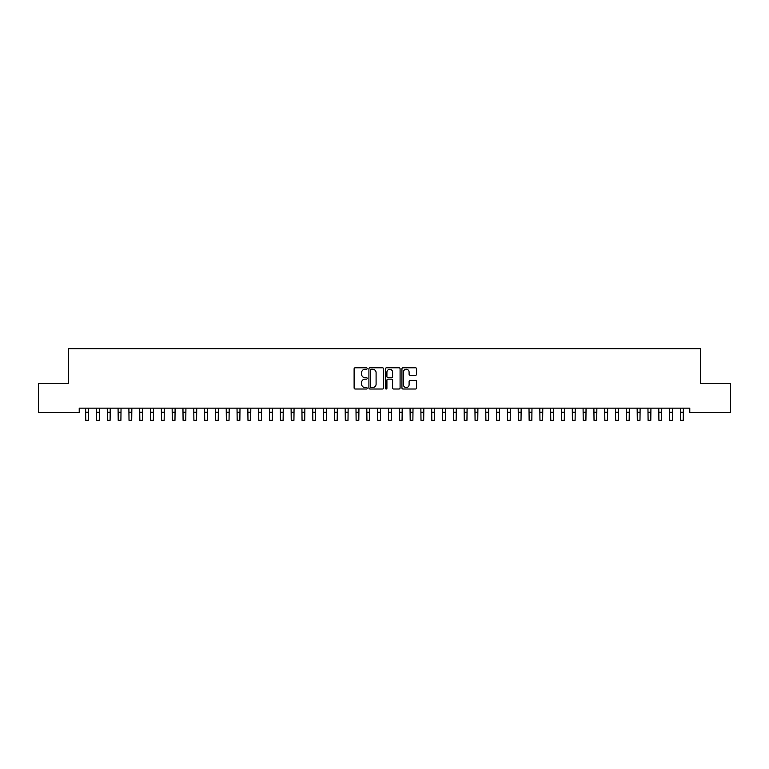 <?xml version="1.0" encoding="UTF-8"?>
<svg xmlns="http://www.w3.org/2000/svg" width="769" height="769" viewBox="0 0 769 769"><rect width="100%" height="100%" fill="white"/><g stroke="black" fill="none" stroke-linecap="round" stroke-linejoin="round"><path stroke-width="1.15" d="M367.197 368.534A0.74 0.74 0 0 0 366.457 367.793L355.172 367.793A1.057 1.057 0 0 0 354.115 368.851L354.115 387.961A1.057 1.057 0 0 0 355.172 389.018L366.457 389.018A0.74 0.74 0 0 0 367.197 388.278A0.74 0.74 0 0 0 366.457 387.538L364.996 387.538A3.393 3.393 0 0 1 361.603 384.135L361.603 382.549A3.393 3.393 0 0 1 364.996 379.146L366.457 379.146A0.74 0.74 0 0 0 367.197 378.406A0.74 0.74 0 0 0 366.457 377.666L364.996 377.666A3.393 3.393 0 0 1 361.603 374.263L361.603 372.677A3.393 3.393 0 0 1 364.996 369.274L366.457 369.274A0.74 0.74 0 0 0 367.197 368.534M415.52 375.272A1.057 1.057 0 0 0 416.587 374.215L416.587 368.851A1.057 1.057 0 0 0 415.52 367.793L402.994 367.793A1.057 1.057 0 0 0 401.937 368.851L401.937 387.961A1.057 1.057 0 0 0 402.994 389.018L415.52 389.018A1.057 1.057 0 0 0 416.587 387.961L416.587 381.482A1.057 1.057 0 0 0 415.52 380.424L410.165 380.424A1.057 1.057 0 0 0 409.098 381.482L409.098 384.692A2.836 2.836 0 0 1 406.263 387.538A2.836 2.836 0 0 1 403.417 384.692L403.417 372.119A2.836 2.836 0 0 1 406.263 369.274A2.836 2.836 0 0 1 409.098 372.119L409.098 374.215A1.057 1.057 0 0 0 410.165 375.272L415.52 375.272M689.783 408.147L79.217 408.147L79.217 412.472L38.45 412.472L38.45 383.27L68.403 383.27L68.403 348.665L700.597 348.665L700.597 383.27L730.55 383.27L730.55 412.472L689.783 412.472L689.783 408.147M383.568 368.851A1.057 1.057 0 0 0 382.51 367.793L369.985 367.793A1.057 1.057 0 0 0 368.918 368.851L368.918 387.961A1.057 1.057 0 0 0 369.985 389.018L382.51 389.018A1.057 1.057 0 0 0 383.568 387.961L383.568 368.851M386.49 367.793L399.015 367.793A1.057 1.057 0 0 1 400.082 368.851L400.082 387.961A1.057 1.057 0 0 1 399.015 389.018L393.651 389.018A1.057 1.057 0 0 1 392.594 387.961L392.594 380.213A1.057 1.057 0 0 0 391.536 379.146L387.98 379.146A1.057 1.057 0 0 0 386.913 380.213L386.913 388.278A0.74 0.74 0 0 1 386.173 389.018A0.74 0.74 0 0 1 385.432 388.278L385.432 368.851A1.057 1.057 0 0 1 386.49 367.793M371.148 369.274A0.74 0.74 0 0 0 370.408 370.024L370.408 386.788A0.74 0.74 0 0 0 371.148 387.538L372.696 387.538A3.393 3.393 0 0 0 376.089 384.135L376.089 372.677A3.393 3.393 0 0 0 372.696 369.274L371.148 369.274M392.594 372.167A2.836 2.836 0 0 0 389.758 369.331A2.836 2.836 0 0 0 386.913 372.167L386.913 376.599A1.057 1.057 0 0 0 387.98 377.666L391.536 377.666A1.057 1.057 0 0 0 392.594 376.599L392.594 372.167M85.628 408.147L85.763 420.335L88.464 420.335L88.598 408.147M96.442 408.147L96.577 420.335L99.278 420.335L99.412 408.147M107.256 408.147L107.391 420.335L110.092 420.335L110.227 408.147M118.07 408.147L118.205 420.335L120.906 420.335L121.041 408.147M128.884 408.147L129.019 420.335L131.72 420.335L131.855 408.147M139.698 408.147L139.833 420.335L142.534 420.335L142.669 408.147M150.513 408.147L150.647 420.335L153.348 420.335L153.483 408.147M161.327 408.147L161.461 420.335L164.162 420.335L164.297 408.147M172.141 408.147L172.275 420.335L174.976 420.335L175.111 408.147M182.955 408.147L183.089 420.335L185.79 420.335L185.925 408.147M193.769 408.147L193.903 420.335L196.604 420.335L196.739 408.147M204.583 408.147L204.717 420.335L207.419 420.335L207.553 408.147M215.397 408.147L215.531 420.335L218.233 420.335L218.367 408.147M226.211 408.147L226.346 420.335L229.047 420.335L229.181 408.147M237.025 408.147L237.16 420.335L239.861 420.335L239.995 408.147M247.839 408.147L247.974 420.335L250.675 420.335L250.809 408.147M258.653 408.147L258.788 420.335L261.489 420.335L261.623 408.147M269.467 408.147L269.602 420.335L272.303 420.335L272.437 408.147M280.281 408.147L280.416 420.335L283.117 420.335L283.252 408.147M291.095 408.147L291.23 420.335L293.931 420.335L294.066 408.147M301.909 408.147L302.044 420.335L304.745 420.335L304.88 408.147M312.723 408.147L312.858 420.335L315.559 420.335L315.694 408.147M323.538 408.147L323.672 420.335L326.373 420.335L326.508 408.147M334.352 408.147L334.486 420.335L337.187 420.335L337.322 408.147M345.166 408.147L345.3 420.335L348.001 420.335L348.136 408.147M355.98 408.147L356.114 420.335L358.815 420.335L358.95 408.147M366.794 408.147L366.928 420.335L369.629 420.335L369.764 408.147M377.608 408.147L377.742 420.335L380.444 420.335L380.578 408.147M388.422 408.147L388.556 420.335L391.258 420.335L391.392 408.147M399.236 408.147L399.371 420.335L402.072 420.335L402.206 408.147M410.05 408.147L410.185 420.335L412.886 420.335L413.02 408.147M420.864 408.147L420.999 420.335L423.7 420.335L423.834 408.147M431.678 408.147L431.813 420.335L434.514 420.335L434.648 408.147M442.492 408.147L442.627 420.335L445.328 420.335L445.462 408.147M453.306 408.147L453.441 420.335L456.142 420.335L456.277 408.147M464.12 408.147L464.255 420.335L466.956 420.335L467.091 408.147M474.934 408.147L475.069 420.335L477.77 420.335L477.905 408.147M485.748 408.147L485.883 420.335L488.584 420.335L488.719 408.147M496.563 408.147L496.697 420.335L499.398 420.335L499.533 408.147M507.377 408.147L507.511 420.335L510.212 420.335L510.347 408.147M518.191 408.147L518.325 420.335L521.026 420.335L521.161 408.147M529.005 408.147L529.139 420.335L531.84 420.335L531.975 408.147M539.819 408.147L539.953 420.335L542.654 420.335L542.789 408.147M550.633 408.147L550.767 420.335L553.469 420.335L553.603 408.147M561.447 408.147L561.581 420.335L564.283 420.335L564.417 408.147M572.261 408.147L572.396 420.335L575.097 420.335L575.231 408.147M583.075 408.147L583.21 420.335L585.911 420.335L586.045 408.147M593.889 408.147L594.024 420.335L596.725 420.335L596.859 408.147M604.703 408.147L604.838 420.335L607.539 420.335L607.673 408.147M615.517 408.147L615.652 420.335L618.353 420.335L618.487 408.147M626.331 408.147L626.466 420.335L629.167 420.335L629.302 408.147M637.145 408.147L637.28 420.335L639.981 420.335L640.116 408.147M647.959 408.147L648.094 420.335L650.795 420.335L650.93 408.147M658.773 408.147L658.908 420.335L661.609 420.335L661.744 408.147M669.588 408.147L669.722 420.335L672.423 420.335L672.558 408.147M680.402 408.147L680.536 420.335L683.237 420.335L683.372 408.147M85.763 412.222L88.464 412.222M85.763 420.335L88.464 420.335M96.577 412.222L99.278 412.222M96.577 420.335L99.278 420.335M107.391 412.222L110.092 412.222M107.391 420.335L110.092 420.335M118.205 412.222L120.906 412.222M118.205 420.335L120.906 420.335M129.019 412.222L131.72 412.222M129.019 420.335L131.72 420.335M139.833 412.222L142.534 412.222M139.833 420.335L142.534 420.335M150.647 412.222L153.348 412.222M150.647 420.335L153.348 420.335M161.461 412.222L164.162 412.222M161.461 420.335L164.162 420.335M172.275 412.222L174.976 412.222M172.275 420.335L174.976 420.335M183.089 412.222L185.79 412.222M183.089 420.335L185.79 420.335M193.903 412.222L196.604 412.222M193.903 420.335L196.604 420.335M204.717 412.222L207.419 412.222M204.717 420.335L207.419 420.335M215.531 412.222L218.233 412.222M215.531 420.335L218.233 420.335M226.346 412.222L229.047 412.222M226.346 420.335L229.047 420.335M237.16 412.222L239.861 412.222M237.16 420.335L239.861 420.335M247.974 412.222L250.675 412.222M247.974 420.335L250.675 420.335M258.788 412.222L261.489 412.222M258.788 420.335L261.489 420.335M269.602 412.222L272.303 412.222M269.602 420.335L272.303 420.335M280.416 412.222L283.117 412.222M280.416 420.335L283.117 420.335M291.23 412.222L293.931 412.222M291.23 420.335L293.931 420.335M302.044 412.222L304.745 412.222M302.044 420.335L304.745 420.335M312.858 412.222L315.559 412.222M312.858 420.335L315.559 420.335M323.672 412.222L326.373 412.222M323.672 420.335L326.373 420.335M334.486 412.222L337.187 412.222M334.486 420.335L337.187 420.335M345.3 412.222L348.001 412.222M345.3 420.335L348.001 420.335M356.114 412.222L358.815 412.222M356.114 420.335L358.815 420.335M366.928 412.222L369.629 412.222M366.928 420.335L369.629 420.335M377.742 412.222L380.444 412.222M377.742 420.335L380.444 420.335M388.556 412.222L391.258 412.222M388.556 420.335L391.258 420.335M399.371 412.222L402.072 412.222M399.371 420.335L402.072 420.335M410.185 412.222L412.886 412.222M410.185 420.335L412.886 420.335M420.999 412.222L423.7 412.222M420.999 420.335L423.7 420.335M431.813 412.222L434.514 412.222M431.813 420.335L434.514 420.335M442.627 412.222L445.328 412.222M442.627 420.335L445.328 420.335M453.441 412.222L456.142 412.222M453.441 420.335L456.142 420.335M464.255 412.222L466.956 412.222M464.255 420.335L466.956 420.335M475.069 412.222L477.77 412.222M475.069 420.335L477.77 420.335M485.883 412.222L488.584 412.222M485.883 420.335L488.584 420.335M496.697 412.222L499.398 412.222M496.697 420.335L499.398 420.335M507.511 412.222L510.212 412.222M507.511 420.335L510.212 420.335M518.325 412.222L521.026 412.222M518.325 420.335L521.026 420.335M529.139 412.222L531.84 412.222M529.139 420.335L531.84 420.335M539.953 412.222L542.654 412.222M539.953 420.335L542.654 420.335M550.767 412.222L553.469 412.222M550.767 420.335L553.469 420.335M561.581 412.222L564.283 412.222M561.581 420.335L564.283 420.335M572.396 412.222L575.097 412.222M572.396 420.335L575.097 420.335M583.21 412.222L585.911 412.222M583.21 420.335L585.911 420.335M594.024 412.222L596.725 412.222M594.024 420.335L596.725 420.335M604.838 412.222L607.539 412.222M604.838 420.335L607.539 420.335M615.652 412.222L618.353 412.222M615.652 420.335L618.353 420.335M626.466 412.222L629.167 412.222M626.466 420.335L629.167 420.335M637.28 412.222L639.981 412.222M637.28 420.335L639.981 420.335M648.094 412.222L650.795 412.222M648.094 420.335L650.795 420.335M658.908 412.222L661.609 412.222M658.908 420.335L661.609 420.335M669.722 412.222L672.423 412.222M669.722 420.335L672.423 420.335M680.536 412.222L683.237 412.222M680.536 420.335L683.237 420.335"/></g></svg>
